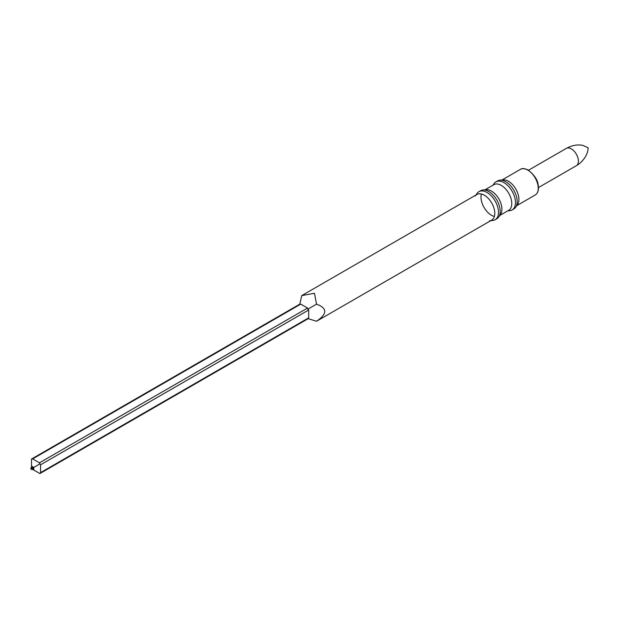 <?xml version="1.0" encoding="UTF-8"?>
<svg xmlns="http://www.w3.org/2000/svg" width="619" height="619" viewBox="0 0 619 619"><rect width="100%" height="100%" fill="white"/><g stroke="black" fill="none" stroke-linecap="round" stroke-linejoin="round"><path stroke-width="0.93" d="M515.627 207.295L517.492 204.657A14.802 8.55 -120 0 0 517.507 192.563A14.802 8.55 -120 0 0 508.439 181.274A14.802 8.55 -120 0 0 503.185 179.874L499.974 180.168A16.202 9.355 60 0 1 505.715 181.707A16.202 9.355 60 0 1 515.642 194.064A16.202 9.355 60 0 1 515.627 207.295A16.202 9.355 60 0 1 513.816 208.967L512.122 209.949A16.202 9.355 60 0 1 509.762 210.684L507.735 210.87M571.329 148.885A10.005 5.772 60 0 1 577.867 157.698A10.005 5.772 60 0 1 576.335 165.714A10.005 5.772 60 0 1 576.289 165.745L579.307 163.749C588.158 156.259 588.22 148.637 588.05 147.724L583.028 145.442C577.705 144.25 572.126 145.241 566.284 148.413A10.005 5.772 60 0 1 566.331 148.39A10.005 5.772 60 0 1 571.329 148.885M492.925 185.228L494.101 183.557A16.202 9.355 60 0 1 495.912 181.885L497.614 180.903A16.202 9.355 60 0 1 499.974 180.168M495.912 181.885A16.202 9.355 60 0 1 504.021 182.682A16.202 9.355 60 0 1 514.606 196.966A16.202 9.355 60 0 1 512.122 209.949M485.025 189.785L493.892 184.663A14.802 8.55 60 0 1 501.297 185.398A14.802 8.55 60 0 1 510.969 198.444A14.802 8.55 60 0 1 508.702 210.305L499.835 215.427M299.635 304.772L301.739 295.603L314.452 293.274L316.541 304.153C327.451 308.161 327.451 313.864 316.541 321.246L491.726 220.109A14.802 8.55 60 0 1 489.567 220.774M299.387 304.37L300.764 304.115L32.645 458.911L31.515 459.027L299.387 304.37M39.438 473.287L39.91 473.558L40.568 472.63L40.568 464.792L39.438 462.834L307.558 308.038L300.764 304.115M307.558 308.038L307.782 309.214L308.688 309.995L40.568 464.792M316.541 304.153L307.782 309.214M39.438 462.834L32.645 458.911M39.91 463.871L33.782 467.407L31.515 466.099L31.515 459.027M32.08 469.689L33.217 469.04L33.217 467.732L32.08 467.082L30.95 467.732L30.95 469.04L32.08 469.689L32.08 468.39L30.95 467.732M31.515 466.099L31.515 467.407M32.645 469.364L33.782 470.022L33.782 467.407M33.217 467.732L32.08 468.39M33.782 470.022L39.91 473.558L307.782 318.901L307.558 318.491L316.541 321.246M40.568 472.63L308.688 317.841L307.782 318.901M308.688 317.841L308.688 309.995M475.26 195.999A14.802 8.55 60 0 1 476.916 194.467A14.802 8.55 60 0 1 484.321 195.202A14.802 8.55 60 0 1 493.993 208.247A14.802 8.55 60 0 1 491.726 220.109M475.949 195.024L477.125 193.36A16.202 9.355 60 0 1 478.936 191.681L480.638 190.706A16.202 9.355 60 0 1 482.998 189.971L486.209 189.677A14.802 8.55 60 0 1 491.463 191.078A14.802 8.55 60 0 1 500.531 202.367A14.802 8.55 60 0 1 500.516 214.453L498.651 217.091A16.202 9.355 60 0 1 496.84 218.77L495.146 219.753A16.202 9.355 60 0 1 492.786 220.48L490.751 220.666M494.372 216.457A14.802 8.55 60 0 1 484.058 207.442A14.802 8.55 60 0 1 481.404 193.995M482.998 189.971A16.202 9.355 60 0 1 488.739 191.503A16.202 9.355 60 0 1 498.666 203.86A16.202 9.355 60 0 1 498.651 217.091M478.936 191.681A16.202 9.355 60 0 1 487.045 192.486A16.202 9.355 60 0 1 497.63 206.769A16.202 9.355 60 0 1 495.146 219.753M502.001 179.982L520.386 169.374A14.802 8.55 60 0 1 527.783 170.109A14.802 8.55 60 0 1 537.454 183.154A14.802 8.55 60 0 1 535.187 195.016L516.811 205.624M520.386 169.374C522.088 168.12 524.688 168.353 528.185 170.07C534.274 174.96 537.601 179.827 538.151 184.671C538.979 189.747 537.988 193.198 535.187 195.016M538.484 187.565L576.335 165.714M528.479 170.24L566.331 148.39M301.739 295.603L476.916 194.467"/></g></svg>
